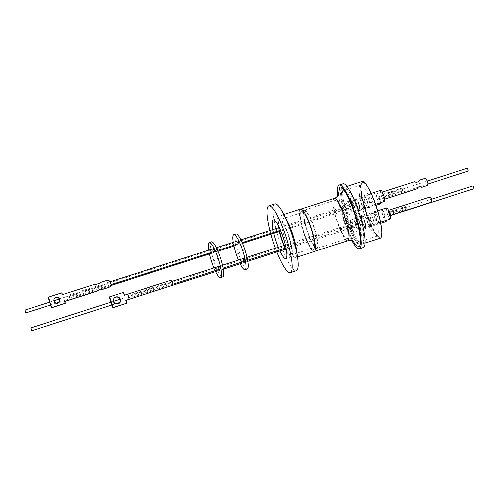 <?xml version="1.0" encoding="UTF-8"?>
<svg xmlns="http://www.w3.org/2000/svg" width="499" height="499" viewBox="0 0 499 499"><rect width="100%" height="100%" fill="white"/><g stroke="black" fill="none" stroke-linecap="round" stroke-linejoin="round"><path stroke-width="0.37" stroke-dasharray="2.5 1.87" d="M341.834 187.83A29.984 5.888 72.2 0 1 356.436 213.21A29.984 5.888 72.2 0 1 360.646 244.716A29.984 5.888 72.2 0 1 346.05 219.342A29.984 5.888 72.2 0 1 341.834 187.83M274.893 203.935A35.086 6.886 -107.8 0 0 279.54 240.93A35.086 6.886 -107.8 0 0 296.344 270.751M270.926 234.206A35.086 6.886 72.2 0 1 269.959 230.501M278.286 247.298A20.309 3.986 -107.8 0 0 279.92 251.034M283.837 245.514A20.309 3.986 -107.8 0 0 285.472 249.257M286.632 251.565A20.309 3.986 -107.8 0 0 291.379 256.823A20.309 3.986 -107.8 0 0 288.69 235.409A20.309 3.986 -107.8 0 0 278.966 218.15A20.309 3.986 -107.8 0 0 278.161 225.192M287.399 221.207A22.299 4.379 -107.8 0 0 281.997 215.081A22.299 4.379 -107.8 0 0 284.954 238.597A22.299 4.379 -107.8 0 0 295.633 257.553A22.299 4.379 -107.8 0 0 296.462 249.431M300.56 209.125A22.299 4.379 -107.8 0 0 303.517 232.634A22.299 4.379 -107.8 0 0 314.195 251.59M284.187 245.402A18.582 3.649 -107.8 0 0 285.865 249.126M286.438 250.242A18.582 3.649 -107.8 0 0 290.855 255.182A18.582 3.649 -107.8 0 0 288.391 235.59A18.582 3.649 -107.8 0 0 279.49 219.791A18.582 3.649 -107.8 0 0 278.779 226.378M307.496 231.187A18.582 3.649 -107.8 0 0 316.391 246.98A18.582 3.649 -107.8 0 0 313.927 227.388A18.582 3.649 -107.8 0 0 305.032 211.595A18.582 3.649 -107.8 0 0 307.496 231.187M303.535 232.628A22.212 4.36 72.2 0 1 300.591 209.206A22.212 4.36 72.2 0 1 311.226 228.087A22.212 4.36 72.2 0 1 314.17 251.502A22.212 4.36 72.2 0 1 303.535 232.628M314.164 227.251A19.954 3.917 -107.8 0 0 304.615 210.291A19.954 3.917 -107.8 0 0 307.259 231.324A19.954 3.917 -107.8 0 0 316.809 248.284A19.954 3.917 -107.8 0 0 314.164 227.251M303.928 232.397A19.954 3.917 72.2 0 1 301.284 211.358A19.954 3.917 72.2 0 1 310.833 228.317A19.954 3.917 72.2 0 1 313.478 249.35A19.954 3.917 72.2 0 1 303.928 232.397M303.903 232.409A20.072 3.942 -107.8 0 0 313.515 249.469A20.072 3.942 -107.8 0 0 310.858 228.305A20.072 3.942 -107.8 0 0 301.246 211.245A20.072 3.942 -107.8 0 0 303.903 232.409M342.956 183.8A33.452 6.568 -107.8 0 0 347.391 219.067A33.452 6.568 -107.8 0 0 363.409 247.498M351.97 240.593A33.452 6.568 72.2 0 1 343.505 220.315A33.452 6.568 72.2 0 1 337.68 196.076M362.511 243.855A29.734 5.838 -107.8 0 0 358.538 213.235A29.734 5.838 -107.8 0 0 344.092 187.337A29.734 5.838 -107.8 0 0 343.855 187.449A29.734 5.838 -107.8 0 0 347.828 218.063A29.734 5.838 -107.8 0 0 362.274 243.961A29.734 5.838 -107.8 0 0 362.511 243.855M362.137 181.549A29.734 5.838 -107.8 0 0 361.9 181.655A29.734 5.838 -107.8 0 0 365.873 212.268A29.734 5.838 -107.8 0 0 380.319 238.166M346.605 219.011A26.759 5.252 -107.8 0 0 359.423 241.753A26.759 5.252 -107.8 0 0 355.874 213.541A26.759 5.252 -107.8 0 0 343.062 190.793A26.759 5.252 -107.8 0 0 346.605 219.011M364.095 213.397A26.759 5.252 -107.8 0 0 376.907 236.139A26.759 5.252 -107.8 0 0 373.364 207.927A26.759 5.252 -107.8 0 0 360.546 185.179A26.759 5.252 -107.8 0 0 364.095 213.397M368.268 187.761A28.755 5.645 -107.8 0 0 362.717 182.391A28.755 5.645 -107.8 0 0 366.528 212.705A28.755 5.645 -107.8 0 0 380.294 237.144A28.755 5.645 -107.8 0 0 381.685 229.546M376.209 206.917A28.755 5.645 -107.8 0 0 362.436 182.478A28.755 5.645 -107.8 0 0 366.247 212.799A28.755 5.645 -107.8 0 0 380.02 237.231A28.755 5.645 -107.8 0 0 376.209 206.917M364.694 202.525A5.857 1.148 -107.8 0 0 361.894 197.542A5.857 1.148 -107.8 0 0 362.667 203.723A5.857 1.148 -107.8 0 0 365.474 208.701A5.857 1.148 -107.8 0 0 364.694 202.525M357.116 205.501A5.857 1.148 72.2 0 1 356.342 199.326A5.857 1.148 72.2 0 1 359.143 204.303A5.857 1.148 72.2 0 1 359.922 210.478A5.857 1.148 72.2 0 1 357.116 205.501M374.786 217.601A5.857 1.148 -107.8 0 0 371.98 212.624A5.857 1.148 -107.8 0 0 372.759 218.799A5.857 1.148 -107.8 0 0 375.56 223.777A5.857 1.148 -107.8 0 0 374.786 217.601M367.202 220.583A5.857 1.148 72.2 0 1 366.428 214.408A5.857 1.148 72.2 0 1 369.235 219.385A5.857 1.148 72.2 0 1 370.009 225.56A5.857 1.148 72.2 0 1 367.202 220.583M368.967 199.999A5.857 1.148 -107.8 0 0 366.166 195.022A5.857 1.148 -107.8 0 0 366.94 201.197A5.857 1.148 -107.8 0 0 369.747 206.174A5.857 1.148 -107.8 0 0 368.967 199.999M361.388 202.981A5.857 1.148 72.2 0 1 360.615 196.806A5.857 1.148 72.2 0 1 363.415 201.783A5.857 1.148 72.2 0 1 364.195 207.958A5.857 1.148 72.2 0 1 361.388 202.981M370.514 220.121A5.857 1.148 -107.8 0 0 367.707 215.144A5.857 1.148 -107.8 0 0 368.48 221.319A5.857 1.148 -107.8 0 0 371.287 226.303A5.857 1.148 -107.8 0 0 370.514 220.121M362.929 223.103A5.857 1.148 72.2 0 1 362.155 216.928A5.857 1.148 72.2 0 1 364.962 221.905A5.857 1.148 72.2 0 1 365.736 228.08A5.857 1.148 72.2 0 1 362.929 223.103M380.488 202.725A5.857 1.148 -107.8 0 0 379.408 197.797A5.857 1.148 -107.8 0 0 376.602 192.82A5.857 1.148 -107.8 0 0 377.381 198.995A5.857 1.148 -107.8 0 0 380.188 203.972M367.47 201.633A5.857 1.148 -107.8 0 0 364.669 196.65A5.857 1.148 -107.8 0 0 365.443 202.831A5.857 1.148 -107.8 0 0 368.25 207.809A5.857 1.148 -107.8 0 0 367.47 201.633M386.694 207.902A5.857 1.148 -107.8 0 0 387.467 214.077A5.857 1.148 -107.8 0 0 390.274 219.055M377.562 216.709A5.857 1.148 -107.8 0 0 374.755 211.732A5.857 1.148 -107.8 0 0 375.535 217.907A5.857 1.148 -107.8 0 0 378.336 222.885A5.857 1.148 -107.8 0 0 377.562 216.709M380.88 190.3A5.857 1.148 -107.8 0 0 381.654 196.475A5.857 1.148 -107.8 0 0 384.461 201.453M371.749 199.107A5.857 1.148 -107.8 0 0 368.942 194.13A5.857 1.148 -107.8 0 0 369.715 200.305A5.857 1.148 -107.8 0 0 372.522 205.282A5.857 1.148 -107.8 0 0 371.749 199.107M386.301 220.327A5.857 1.148 -107.8 0 0 385.222 215.4A5.857 1.148 -107.8 0 0 382.421 210.422A5.857 1.148 -107.8 0 0 383.195 216.597A5.857 1.148 -107.8 0 0 386.001 221.575M373.289 219.236A5.857 1.148 -107.8 0 0 370.483 214.252A5.857 1.148 -107.8 0 0 371.256 220.433A5.857 1.148 -107.8 0 0 374.063 225.411A5.857 1.148 -107.8 0 0 373.289 219.236M359.236 204.253A6.393 1.254 -107.8 0 0 356.174 198.814A6.393 1.254 -107.8 0 0 357.022 205.557A6.393 1.254 -107.8 0 0 360.085 210.99A6.393 1.254 -107.8 0 0 359.236 204.253M369.329 219.329A6.393 1.254 -107.8 0 0 366.266 213.896A6.393 1.254 -107.8 0 0 367.114 220.639A6.393 1.254 -107.8 0 0 370.171 226.072A6.393 1.254 -107.8 0 0 369.329 219.329M363.509 201.727A6.393 1.254 -107.8 0 0 360.446 196.294A6.393 1.254 -107.8 0 0 361.295 203.037A6.393 1.254 -107.8 0 0 364.357 208.47A6.393 1.254 -107.8 0 0 363.509 201.727M365.05 221.849A6.393 1.254 -107.8 0 0 361.993 216.416A6.393 1.254 -107.8 0 0 362.835 223.159A6.393 1.254 -107.8 0 0 365.898 228.592A6.393 1.254 -107.8 0 0 365.05 221.849M378.654 198.246L377.943 196.98L378.136 198.552L378.847 199.812L378.654 198.246M467.326 168.282L468.237 171.113M405.787 207.054L388.465 212.618L388.029 212.063L388.228 213.628L388.939 214.894L388.939 214.046L406.261 208.488L405.35 206.499L405.55 208.064L406.261 209.331L406.261 208.488M382.39 192.09L381.741 192.408L382.546 194.81L402.2 188.503L401.87 188.148L402.824 190.381L383.17 196.687L384.087 199.45L384.654 199.163M382.546 194.81L383.17 196.687M384.467 215.849L383.756 214.582L383.949 216.154L384.667 217.414L384.467 215.849M473.139 185.884L474.05 188.716M346.449 208.582L345.738 207.322L346.649 210.154L346.449 208.582M246.344 259.181L246.144 257.615L246.855 258.881L247.055 260.447L246.344 259.181M356.542 223.664L355.824 222.398L356.735 225.23L356.542 223.664M350.934 207.621L350.011 204.796L350.922 207.628L280.538 230.226M240.318 240.019L241.242 242.845L240.318 240.019L240.824 239.857M352.269 226.184L351.552 224.924L352.462 227.756L352.269 226.184M243.674 261.046L242.957 259.779L243.868 262.611L243.674 261.046M237.78 243.213L237.069 241.953L237.979 244.784L237.78 243.213M245.096 262.212L242.894 262.948M247.192 269.042A18.438 3.618 72.2 0 1 238.366 253.373A18.438 3.618 72.2 0 1 235.921 233.937M233.9 246.088A18.438 3.618 72.2 0 1 233.158 242.314M221.855 267.046L221.662 265.474L222.573 268.306L221.855 267.046M243.924 258.326L244.834 261.158M241.585 262.206L240.736 260.497L241.647 263.322M218.674 269.211L218.475 267.645L219.385 270.47L218.674 269.211M235.753 244.61L234.848 242.664L235.759 245.496M212.78 251.377L212.586 249.812L213.298 251.078L213.491 252.644L212.78 251.377M215.836 247.878L216.766 250.704L215.836 247.878L216.341 247.716M220.62 270.065L218.387 270.751M209.418 253.954A18.438 3.618 72.2 0 1 208.676 250.18M211.439 241.797A18.438 3.618 -107.8 0 0 213.884 261.233A18.438 3.618 -107.8 0 0 222.71 276.901M128.137 296.075L128.661 298.458L127.756 295.626L128.137 296.075L171.881 282.029L172.442 283.675A1.784 1.746 -129.7 0 1 171.912 285.584M220.352 269.023L219.441 266.192M68.743 295.109L69.33 295.988L110.192 282.871L110.416 283.538L69.554 296.656L69.66 297.934L68.743 295.109L110.129 281.816M211.27 253.355L210.366 250.523L211.264 252.469M217.165 271.188L216.254 268.356L217.096 270.065M114.527 297.753A3.605 3.524 50.3 0 0 117.839 304.053A3.605 3.524 50.3 0 0 119.13 303.298M58.845 302.662A3.094 3.025 -129.7 0 1 54.073 301.858A3.094 3.025 -129.7 0 1 54.902 297.909M110.192 282.871L110.111 282.64A2.975 2.907 50.3 0 0 106.387 280.725L101.378 282.185M101.091 282.428A14.465 14.14 -129.7 0 1 93.818 284.761L94.105 284.524M93.818 284.761L62.537 294.653M62.25 294.897L61.633 293.069L61.92 292.832M61.633 293.069L48.029 297.441M65.144 303.461L64.527 301.639L64.82 301.396M64.527 301.639L64.864 301.527M109.618 286.944A2.975 2.907 50.3 0 0 110.491 283.763L110.416 283.538M126.11 300.273L125.817 300.51L126.771 303.317M119.797 302.45L125.817 300.51M123.453 292.408L123.159 292.651L124.108 295.458L169.635 280.837A1.784 1.746 -129.7 0 1 171.868 281.991L171.881 282.029M109.281 297.105L123.159 292.651M69.554 296.656L69.33 295.988M172.429 283.638L128.68 297.685M214.52 251.421L213.616 248.596M215.58 271.693A18.438 3.618 72.2 0 1 213.896 267.969M238.098 240.73L239.009 243.562M240.069 263.834A18.438 3.618 72.2 0 1 238.379 260.11M381.741 192.408L414.307 181.948A3.867 3.786 56.5 0 0 418.393 181.711M419.572 180.258L424.836 178.467M426.764 179.777L426.458 179.977A4.684 4.591 56.5 0 0 424.537 178.667M426.458 179.977L427.643 183.532L427.949 183.333M426.882 185.709A4.684 4.591 56.5 0 0 427.643 183.532M418.368 187.106A2.757 2.695 56.5 0 0 417.089 188.853M384.667 199.263L384.087 199.45M402.824 190.381L402.2 188.503M431.161 198.521L430.849 198.727L431.41 200.417L431.722 200.211M430.731 202.438A1.784 1.746 56.5 0 0 431.41 200.417M390.23 215.506L389.501 215.743L388.939 214.046M388.465 212.618L387.817 210.672L428.934 197.361M430.849 198.727A1.784 1.746 56.5 0 0 428.622 197.573M390.206 215.406L389.819 215.537L388.128 210.466L388.515 210.341M388.128 210.466L387.817 210.672M389.501 215.743L389.819 215.537M384.392 199.244L382.047 192.202M278.96 227.613A18.582 3.649 -107.8 0 0 279.708 231.386M278.567 227.737A20.309 3.986 -107.8 0 0 279.359 231.499M273.009 229.521A20.309 3.986 -107.8 0 0 273.808 233.276M276.864 252.02A35.086 6.886 72.2 0 1 275.417 248.215M358.662 203.318A5.651 1.11 72.2 0 1 359.168 209.237A5.651 1.11 72.2 0 1 356.704 204.471A5.651 1.11 72.2 0 1 355.781 198.696A5.651 1.11 72.2 0 1 358.662 203.318M358.5 203.38A5.501 1.079 72.2 0 1 359.23 209.181A5.501 1.079 72.2 0 1 358.987 209.137A5.501 1.079 72.2 0 1 356.592 204.503A5.501 1.079 72.2 0 1 355.693 198.876A5.501 1.079 72.2 0 1 355.862 198.702A5.501 1.079 72.2 0 1 358.5 203.38M358.638 203.336A5.501 1.079 -107.8 0 0 356.005 198.658A5.501 1.079 -107.8 0 0 356.729 204.459A5.501 1.079 -107.8 0 0 359.367 209.131A5.501 1.079 -107.8 0 0 358.638 203.336M364.476 220.92A5.651 1.11 72.2 0 1 364.981 226.839A5.651 1.11 72.2 0 1 362.524 222.074A5.651 1.11 72.2 0 1 361.594 216.298A5.651 1.11 72.2 0 1 364.476 220.92M364.314 220.982A5.501 1.079 72.2 0 1 365.043 226.783A5.501 1.079 72.2 0 1 364.8 226.739A5.501 1.079 72.2 0 1 362.411 222.105A5.501 1.079 72.2 0 1 361.507 216.479A5.501 1.079 72.2 0 1 361.681 216.304A5.501 1.079 72.2 0 1 364.314 220.982M364.451 220.938A5.501 1.079 -107.8 0 0 361.819 216.26A5.501 1.079 -107.8 0 0 362.548 222.061A5.501 1.079 -107.8 0 0 365.181 226.733A5.501 1.079 -107.8 0 0 364.451 220.938M360.203 223.446A5.651 1.11 72.2 0 1 360.708 229.359A5.651 1.11 72.2 0 1 358.251 224.6A5.651 1.11 72.2 0 1 357.321 218.818A5.651 1.11 72.2 0 1 360.203 223.446M360.041 223.502A5.501 1.079 72.2 0 1 360.771 229.303A5.501 1.079 72.2 0 1 360.528 229.266A5.501 1.079 72.2 0 1 358.132 224.625A5.501 1.079 72.2 0 1 357.234 218.999A5.501 1.079 72.2 0 1 357.409 218.83A5.501 1.079 72.2 0 1 360.041 223.502M360.178 223.458A5.501 1.079 -107.8 0 0 357.546 218.78A5.501 1.079 -107.8 0 0 358.276 224.581A5.501 1.079 -107.8 0 0 360.908 229.259A5.501 1.079 -107.8 0 0 360.178 223.458M354.39 205.844A5.651 1.11 72.2 0 1 354.889 211.757A5.651 1.11 72.2 0 1 352.431 206.998A5.651 1.11 72.2 0 1 351.508 201.216A5.651 1.11 72.2 0 1 354.39 205.844M354.228 205.9A5.501 1.079 72.2 0 1 354.951 211.701A5.501 1.079 72.2 0 1 354.714 211.663A5.501 1.079 72.2 0 1 352.319 207.023A5.501 1.079 72.2 0 1 351.421 201.396A5.501 1.079 72.2 0 1 351.589 201.228A5.501 1.079 72.2 0 1 354.228 205.9M354.365 205.856A5.501 1.079 -107.8 0 0 351.726 201.184A5.501 1.079 -107.8 0 0 352.456 206.979A5.501 1.079 -107.8 0 0 355.095 211.657A5.501 1.079 -107.8 0 0 354.365 205.856M334.18 198.427A22.212 4.36 -107.8 0 0 333.999 198.502A22.212 4.36 -107.8 0 0 337.124 221.843A22.212 4.36 -107.8 0 0 347.759 240.718M352.918 240.917L343.524 218.911L338.253 195.259M344.447 217.52A20.072 3.942 -107.8 0 0 334.835 200.461A20.072 3.942 -107.8 0 0 334.673 200.536A20.072 3.942 -107.8 0 0 337.492 221.625A20.072 3.942 -107.8 0 0 347.104 238.684A20.072 3.942 -107.8 0 0 347.267 238.609A20.072 3.942 -107.8 0 0 344.447 217.52M344.921 208.258C344.135 205.756 344.061 204.178 344.69 203.511C345.901 204.871 346.83 206.773 347.466 209.218C348.252 211.713 348.327 213.298 347.697 213.965C346.481 212.605 345.558 210.703 344.921 208.258M348.134 207.815A6.393 1.254 72.2 0 1 348.508 209.025A6.393 1.254 72.2 0 1 348.982 214.558A6.393 1.254 72.2 0 1 345.919 209.125A6.393 1.254 72.2 0 1 345.545 207.915A6.393 1.254 72.2 0 1 345.071 202.382A6.393 1.254 72.2 0 1 348.134 207.815M354.558 221.519C354.009 219.161 354.265 218.35 355.325 219.098C356.76 221.675 357.652 224.007 358.008 226.109C358.556 228.473 358.301 229.278 357.24 228.536C355.806 225.96 354.914 223.621 354.558 221.519M358.22 222.897A6.393 1.254 72.2 0 1 359.118 226.215A6.393 1.254 72.2 0 1 359.068 229.634A6.393 1.254 72.2 0 1 356.005 224.201A6.393 1.254 72.2 0 1 355.113 220.882A6.393 1.254 72.2 0 1 355.163 217.464A6.393 1.254 72.2 0 1 358.22 222.897M350.604 203.505C351.539 205.469 352.151 207.871 352.431 210.709C351.957 211.801 351.252 211.202 350.329 208.925C349.394 206.954 348.782 204.553 348.502 201.721C348.982 200.629 349.68 201.222 350.604 203.505M352.406 205.295A6.393 1.254 72.2 0 1 353.255 212.031A6.393 1.254 72.2 0 1 351.14 209.1A6.393 1.254 72.2 0 1 350.192 206.598A6.393 1.254 72.2 0 1 349.344 199.862A6.393 1.254 72.2 0 1 351.458 202.794A6.393 1.254 72.2 0 1 352.406 205.295M353.978 230.55C354.115 232.266 353.479 231.91 352.063 229.471C350.629 225.816 349.955 223.371 350.036 222.13C349.899 220.408 350.541 220.764 351.951 223.203C353.392 226.858 354.065 229.303 353.978 230.55M351.733 226.727A6.393 1.254 72.2 0 1 350.554 221.176A6.393 1.254 72.2 0 1 350.884 219.984A6.393 1.254 72.2 0 1 353.947 225.417A6.393 1.254 72.2 0 1 355.132 230.962A6.393 1.254 72.2 0 1 354.795 232.16A6.393 1.254 72.2 0 1 351.733 226.727M342.601 209.954L342.408 208.389L343.318 211.22L342.601 209.954M348.402 227.5L348.221 225.991L348.957 227.319L349.132 228.823L348.402 227.5M337.904 211.22A1.485 1.229 75.2 0 1 335.59 212.063A1.485 1.229 75.2 0 1 335.59 212.056A1.485 1.229 75.2 0 1 337.885 211.22A1.485 1.229 75.2 0 1 337.885 211.227A1.485 1.229 75.2 0 1 335.571 212.063L335.571 212.063A1.485 1.229 75.2 0 1 337.904 211.22L337.904 211.22M343.774 228.979A1.485 1.229 72.3 0 1 341.428 229.733A1.485 1.229 72.3 0 1 343.755 228.985A1.485 1.229 72.3 0 1 341.41 229.74A1.485 1.229 72.3 0 1 343.774 228.979M336.226 231.399L336.962 232.721L336.052 229.889L336.226 231.399M330.357 213.628L331.068 214.894L330.163 212.063L330.357 213.628M354.103 241.635C354.552 243.15 347.791 232.546 343.605 218.599L340.093 205.482C338.765 197.33 338.334 193.493 338.809 193.986M301.246 211.245L336.825 199.569C340.243 196.325 341.603 194.585 340.917 194.348C340.349 192.963 341.547 206.212 345.682 218.057C349.306 230.326 355.949 241.528 355.606 240.113L354.034 239.077C352.119 238.104 349.805 237.973 347.104 238.684L313.515 249.469M356.174 198.814L345.071 202.382C343.998 202.382 343.936 204.328 344.896 208.239L346.649 212.73C348.015 214.614 348.795 215.225 348.982 214.558L360.085 210.99M366.266 213.896L355.163 217.464C354.446 218.687 353.878 216.834 354.515 221.431L356.729 227.8C358.107 229.69 358.887 230.307 359.068 229.634L370.171 226.072M360.446 196.294L349.344 199.862C348.807 199.425 348.533 200.373 348.514 202.7L350.348 209.019C351.982 211.963 352.955 212.967 353.255 212.031L364.357 208.47M361.993 216.416L350.884 219.984C350.392 219.947 350.086 220.577 349.98 221.874L352.088 229.577C353.51 232.041 354.409 232.902 354.795 232.16L365.898 228.592M291.379 256.823L285.827 258.607M283.869 214.483L281.997 215.081M316.391 246.98L290.855 255.182M300.591 209.206L300.966 209.087M304.615 210.291L301.284 211.358M344.092 187.337L346.961 186.42M376.907 236.139L359.423 241.753M361.894 197.542L356.342 199.326M371.98 212.624L366.428 214.408M366.166 195.022L360.615 196.806M367.707 215.144L362.155 216.928M376.602 192.82L364.669 196.65M377.731 210.778L374.755 211.732M371.219 193.4L368.942 194.13M382.421 210.422L370.483 214.252M377.943 196.98L427.225 181.156M388.939 214.894L406.261 209.331M401.87 188.148L382.215 194.46M402.774 190.98L383.12 197.292M383.756 214.582L431.417 199.282M237.069 241.953L345.738 207.322M246.144 257.615L246.943 257.359M285.378 245.021L355.824 222.398M350.011 204.796L279.321 227.494M242.957 259.779L351.552 224.924M346.649 210.154L280.862 231.012M352.462 227.756L286.226 249.013M235.802 241.516L238.023 240.799M241.304 251.078L243.524 250.361M237.393 253.386L239.614 252.675M221.662 265.474L222.454 265.225M240.736 260.497L218.475 267.645M234.848 242.664L212.586 249.812M220.627 270.096L218.406 270.807M219.042 258.226L216.816 258.937M213.541 248.664L211.32 249.375M215.125 260.534L212.905 261.245M127.756 295.626L172.012 281.417M210.366 250.523L59.406 298.995M54.029 300.722L49.619 302.138M216.254 268.356L119.941 299.275M113.554 301.327L110.99 302.151M115.768 303.741L111.938 304.97M110.697 285.646L59.269 302.163M56.275 303.118L50.574 304.951M110.934 284.68L69.66 297.934M128.661 298.458L172.804 284.287M215.106 260.478L212.886 261.189M213.522 248.608L211.302 249.319M219.024 258.17L216.803 258.881M217.601 250.436L216.753 250.704M217.938 251.215L213.491 252.644M223.253 269.229L219.385 270.47M222.573 268.306L223.065 268.15M237.374 253.33L239.595 252.619M242.876 262.892L245.096 262.181M241.285 251.022L243.506 250.305M235.784 241.46L238.004 240.743M242.42 243.356L237.979 244.784M247.735 261.37L243.868 262.611M242.09 242.57L241.242 242.845M247.055 260.447L247.548 260.291M286.021 247.934L356.735 225.23M384.667 217.414L390.255 215.618M388.029 212.063L405.35 206.499M378.847 199.812L418.33 187.137M419.484 186.763L427.818 184.087M380.799 223.246L374.063 225.411M375.616 204.291L372.522 205.282M380.594 222.161L378.336 222.885M375.978 205.326L368.25 207.809M371.287 226.303L365.736 228.08M369.747 206.174L364.195 207.958M375.56 223.777L370.009 225.56M365.474 208.701L359.922 210.478M360.546 185.179L343.062 190.793M362.274 243.961L365.137 243.044M316.809 248.284L313.478 249.35M314.17 251.502L314.545 251.384M305.032 211.595L279.49 219.791M297.504 256.948L295.633 257.553M278.966 218.15L273.415 219.934"/><path stroke-width="0.75" d="M290.349 272.679L296.344 270.751A35.086 6.886 -107.8 0 0 297.647 257.971A35.086 6.886 -107.8 0 0 291.69 233.757A35.086 6.886 -107.8 0 0 283.388 213.566A35.086 6.886 -107.8 0 0 274.893 203.935L268.892 205.862A35.086 6.886 72.2 0 1 285.696 235.684A35.086 6.886 72.2 0 1 290.349 272.679A35.086 6.886 72.2 0 1 276.864 252.02M275.417 248.215A35.086 6.886 72.2 0 1 273.546 242.857A35.086 6.886 72.2 0 1 270.926 234.206M269.959 230.501A35.086 6.886 72.2 0 1 268.892 205.862M273.808 233.276A20.309 3.986 -107.8 0 0 276.103 241.348A20.309 3.986 -107.8 0 0 278.286 247.298M279.92 251.034A20.309 3.986 -107.8 0 0 285.827 258.607A20.309 3.986 -107.8 0 0 283.139 237.193A20.309 3.986 -107.8 0 0 273.415 219.934A20.309 3.986 -107.8 0 0 273.009 229.521M279.359 231.499A20.309 3.986 -107.8 0 0 281.654 239.564A20.309 3.986 -107.8 0 0 283.837 245.514M285.472 249.257A20.309 3.986 -107.8 0 0 286.632 251.565M297.647 257.971L296.462 249.431A22.299 4.379 -107.8 0 0 292.676 234.037A22.299 4.379 -107.8 0 0 287.399 221.207L283.388 213.566M297.504 256.948L314.195 251.59A22.299 4.379 -107.8 0 0 311.239 228.074A22.299 4.379 -107.8 0 0 300.56 209.125L283.869 214.483M279.708 231.386A18.582 3.649 -107.8 0 0 281.954 239.389A18.582 3.649 -107.8 0 0 284.187 245.402M285.865 249.126A18.582 3.649 -107.8 0 0 286.438 250.242M359.523 248.745L363.409 247.498A33.452 6.568 -107.8 0 0 358.974 212.231A33.452 6.568 -107.8 0 0 342.956 183.8L339.071 185.048A33.452 6.568 72.2 0 1 355.088 213.478A33.452 6.568 72.2 0 1 359.523 248.745A33.452 6.568 72.2 0 1 351.97 240.593M337.68 196.076A33.452 6.568 72.2 0 1 339.071 185.048M365.137 243.044L380.319 238.166A29.734 5.838 -107.8 0 0 380.556 238.06A29.734 5.838 -107.8 0 0 376.583 207.447A29.734 5.838 -107.8 0 0 362.137 181.549L346.961 186.42M381.685 229.546A28.755 5.645 -107.8 0 0 376.483 206.829A28.755 5.645 -107.8 0 0 368.268 187.761M380.594 222.161L390.274 219.055A5.857 1.148 -107.8 0 0 389.494 212.88A5.857 1.148 -107.8 0 0 386.694 207.902L377.731 210.778M375.616 204.291L384.461 201.453A5.857 1.148 -107.8 0 0 383.681 195.277A5.857 1.148 -107.8 0 0 380.88 190.3L371.219 193.4M427.818 184.087L468.237 171.113L468.037 169.548L467.326 168.282L427.225 181.156M390.255 215.618L474.05 188.716L473.139 185.884L431.417 199.282M421.487 187.437L427.181 185.509L421.487 187.437A2.757 2.695 56.5 0 0 418.368 187.106M384.667 199.263L417.389 188.653A2.757 2.695 -123.5 0 1 421.792 187.237M233.158 242.314A18.438 3.618 72.2 0 1 233.7 234.649L235.921 233.937A18.438 3.618 72.2 0 1 244.753 249.606A18.438 3.618 72.2 0 1 247.192 269.042L244.972 269.753A18.438 3.618 72.2 0 1 240.069 263.834M238.379 260.11A18.438 3.618 72.2 0 1 236.146 254.085A18.438 3.618 72.2 0 1 233.9 246.088M233.7 234.649A18.438 3.618 72.2 0 1 242.533 250.317A18.438 3.618 72.2 0 1 244.972 269.753M223.065 268.15L244.834 261.158L244.635 259.592L243.924 258.326L222.454 265.225M239.009 243.562L238.098 240.73M213.896 267.969A18.438 3.618 72.2 0 1 211.663 261.95A18.438 3.618 72.2 0 1 209.418 253.954M208.676 250.18A18.438 3.618 72.2 0 1 209.218 242.514A18.438 3.618 72.2 0 1 218.044 258.183A18.438 3.618 72.2 0 1 220.489 277.619A18.438 3.618 72.2 0 1 215.58 271.693M220.489 277.619L222.71 276.901A18.438 3.618 -107.8 0 0 220.265 257.465A18.438 3.618 -107.8 0 0 211.439 241.797L209.218 242.514M172.012 281.417L219.441 266.192L220.153 267.452L220.352 269.023L172.804 284.287M213.616 248.596L214.52 251.421M25.15 311.626L24.95 310.054L25.861 312.885L25.15 311.626M31.038 329.452L30.838 327.887L31.749 330.718L31.038 329.452M119.13 303.298A3.605 3.524 50.3 0 0 115.531 297.236A3.605 3.524 50.3 0 0 114.527 297.753M118.126 303.81A3.605 3.524 -129.7 0 1 114.67 297.629A3.605 3.524 -129.7 0 1 120.066 298.708A3.605 3.524 -129.7 0 1 118.126 303.81M54.902 297.909A3.094 3.025 -129.7 0 1 59.331 298.87A3.094 3.025 -129.7 0 1 58.845 302.662M58.003 303.086A3.094 3.025 -129.7 0 1 55.04 297.784A3.094 3.025 -129.7 0 1 59.668 298.714A3.094 3.025 -129.7 0 1 58.003 303.086M64.864 301.527L96.095 291.503A14.465 14.14 -129.7 0 1 99.563 289.832A14.465 14.14 -129.7 0 1 103.368 289.164L108.67 287.468A2.975 2.907 50.3 0 0 109.618 286.944L109.905 286.707A2.975 2.907 -129.7 0 1 108.957 287.224M109.905 286.707A2.975 2.907 -129.7 0 0 110.784 283.526L110.404 282.403A2.975 2.907 -129.7 0 0 106.68 280.488L101.378 282.185A14.465 14.14 -129.7 0 1 94.105 284.524L62.537 294.653L61.92 292.832L48.322 297.198L51.834 307.59L65.438 303.224L64.82 301.396L96.388 291.26A14.465 14.14 -129.7 0 1 99.85 289.588A14.465 14.14 -129.7 0 1 103.655 288.927M171.637 285.653L126.11 300.273L127.058 303.08L113.179 307.534L109.568 296.868L123.453 292.408L124.401 295.215L169.928 280.6A1.784 1.746 -129.7 0 1 172.161 281.748L172.729 283.432A1.784 1.746 -129.7 0 1 171.637 285.653L217.165 271.188L217.096 270.065M51.834 307.59L51.547 307.827L48.029 297.441L48.322 297.198M51.547 307.827L65.438 303.224M103.368 289.164L108.67 287.468M172.205 285.341L171.912 285.584A1.784 1.746 -129.7 0 1 171.344 285.896M127.058 303.08L112.893 307.777L109.281 297.105L109.568 296.868M211.264 252.469L211.27 253.355L110.697 285.646M239.021 243.556L217.601 250.436M217.938 251.215L235.759 245.496L235.753 244.61M223.253 269.229L241.647 263.322L241.585 262.206M418.393 181.711A3.867 3.786 56.5 0 0 419.572 180.258L419.877 180.058A3.867 3.786 -123.5 0 1 414.613 181.748L382.39 192.09M430.625 202.432L430.313 202.638A1.784 1.746 56.5 0 0 430.731 202.438L431.042 202.232A1.784 1.746 -123.5 0 1 430.625 202.432L390.206 215.406M430.313 202.638L390.23 215.506M384.654 199.163L417.389 188.653M427.181 185.509A4.684 4.591 56.5 0 0 427.949 183.333L426.764 179.777A4.684 4.591 56.5 0 0 424.836 178.467L419.877 180.058M388.515 210.341L428.934 197.361A1.784 1.746 -123.5 0 1 431.161 198.521L431.722 200.211A1.784 1.746 -123.5 0 1 431.042 202.232M380.799 223.246L386.001 221.575A5.857 1.148 -107.8 0 0 386.301 220.327M375.978 205.326L380.188 203.972A5.857 1.148 -107.8 0 0 380.488 202.725M278.779 226.378A18.582 3.649 -107.8 0 0 278.96 227.613M278.161 225.192A20.309 3.986 -107.8 0 0 278.567 227.737M314.545 251.384L347.759 240.718A22.212 4.36 -107.8 0 0 347.934 240.643A22.212 4.36 -107.8 0 0 344.815 217.302A22.212 4.36 -107.8 0 0 334.18 198.427L335.74 197.723C338.029 195.751 339.052 194.504 338.809 193.986L338.802 193.992M338.253 195.259L339.532 187.368C341.79 184.518 350.067 198.908 354.689 213.715C359.773 228.255 362.162 246.119 359.062 246.425L356.592 245.701L352.918 240.917M347.759 240.718C352.968 239.639 354.009 241.828 354.103 241.635L354.097 241.628M300.966 209.087L334.18 198.427M246.943 257.359L285.378 245.021M279.321 227.494L240.824 239.857M238.11 240.724L216.341 247.716M213.622 248.589L110.129 281.816M59.406 298.995L54.029 300.722M49.619 302.138L24.95 310.054M119.941 299.275L113.554 301.327M110.99 302.151L30.838 327.887M119.797 302.45L115.768 303.741M111.938 304.97L31.749 330.718M59.269 302.163L56.275 303.118M50.574 304.951L25.861 312.885M214.533 251.421L110.934 284.68M280.862 231.012L242.42 243.356M286.226 249.013L247.735 261.37M280.538 230.226L242.09 242.57M247.548 260.291L286.021 247.934M418.33 187.137L419.484 186.763"/></g></svg>
